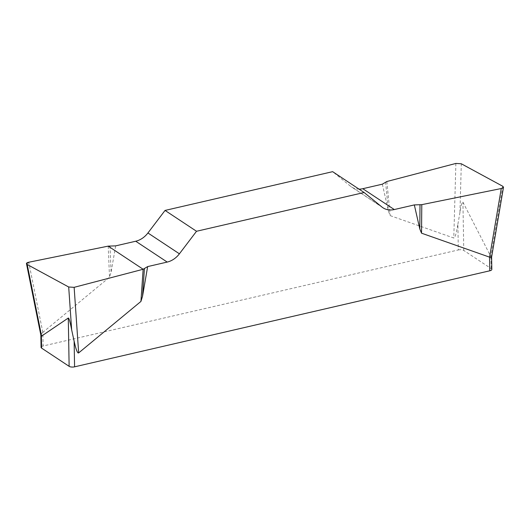 <?xml version="1.0" encoding="UTF-8"?>
<svg xmlns="http://www.w3.org/2000/svg" width="530" height="530" viewBox="0 0 530 530"><rect width="100%" height="100%" fill="white"/><g stroke="black" fill="none" stroke-linecap="round" stroke-linejoin="round"><path stroke-width="0.4" stroke-dasharray="2.65 1.99" d="M382.342 184.182L388.47 211.304L390.226 215.644L453.786 238.023C454.965 238.102 456.323 233.525 457.874 224.303L458.324 249.948L43.102 345.991L42.864 332.343L109.511 277.23L111.088 272.208L115.672 245.867M359.029 189.137A19.988 16.139 -56.5 0 1 351.443 186.904A19.988 16.139 -56.5 0 1 350.403 186.143L332.641 171.667M502.798 186.282L490.846 256.566L462.922 202.135C462.186 201.082 461.193 204.54 459.941 212.53L457.874 224.303M490.846 256.566L491.31 268.683A3.995 1.53 179 0 1 491.827 269.419M458.324 249.948A3.995 1.53 179 0 1 463.77 250.445L491.31 268.683M491.608 257.083L491.098 256.811M42.864 332.343L41.201 334.019L40.856 335.159M41.075 347.369A3.995 1.53 179 0 1 43.102 345.991M108.206 246.125L109.511 277.23M109.988 245.946L111.088 272.208M386.854 181.512L390.226 215.644M385.575 182.035L388.47 211.304M463.77 250.445L462.922 202.135M381.878 206.985L350.403 186.143M42.824 332.376L28.733 262.244M459.941 212.53L461.305 163.777M455.88 163.439L453.786 238.023M382.918 207.747L351.443 186.904"/><path stroke-width="0.79" d="M491.098 256.811C492.045 257.328 491.542 257.441 489.601 257.156L421.529 233.18L419.793 228.927L414.327 204.911L421.794 204.653L501.267 188.528L503.493 187.229L502.798 186.282L461.305 163.777L455.88 163.439L386.854 181.512L382.342 184.182L362.798 188.706A19.988 16.139 -56.5 0 1 359.029 189.137M135.726 241.23L115.672 245.867L108.206 246.125L28.733 262.244L26.513 263.761L27.202 264.496L68.695 287.002L74.12 287.333L143.146 269.267L147.658 266.59L167.202 262.072A19.988 16.139 123.5 0 0 179.405 253.817L196.524 231.272L165.049 210.43L147.93 232.975A19.988 16.139 -56.5 0 1 135.726 241.23L167.202 262.072M362.798 188.706L394.274 209.549A19.988 16.139 123.5 0 1 382.918 207.747A19.988 16.139 123.5 0 1 381.878 206.985L364.117 192.509L332.641 171.667L165.049 210.43M394.274 209.549L414.327 204.911M364.117 192.509L196.524 231.272M147.658 266.59L142.524 296.316L140.934 301.431L78.659 352.92C77.493 353.536 75.982 349.628 74.127 341.194L74.578 366.833A3.995 1.53 179 0 1 69.132 366.336L68.29 318.033L41.38 336.232L41.592 348.097L69.132 366.336M491.608 257.083L491.827 269.419A3.995 1.53 179 0 1 489.793 270.79L74.578 366.833M68.29 318.033C68.999 317.868 70.126 321.816 71.663 329.872L74.127 341.194M40.856 335.033L41.38 336.232M41.592 348.097A3.995 1.53 179 0 1 41.075 347.369L40.856 335.159M143.146 269.267L140.934 301.431M144.425 268.743L142.524 296.316M421.794 204.653L421.529 233.18M420.012 204.832L419.793 228.927M74.14 287.333L68.675 286.995L27.222 264.503C25.811 263.589 26.328 262.834 28.752 262.244L108.206 246.125L143.153 269.267L74.14 287.333L78.659 352.92M489.793 270.79L489.561 257.136M147.93 232.975L179.405 253.817M27.202 264.496L41.632 336.318M71.663 329.872L68.695 287.002M489.601 257.156L501.267 188.528M26.546 263.947L40.903 335.364M503.46 187.435L491.595 257.169"/></g></svg>
